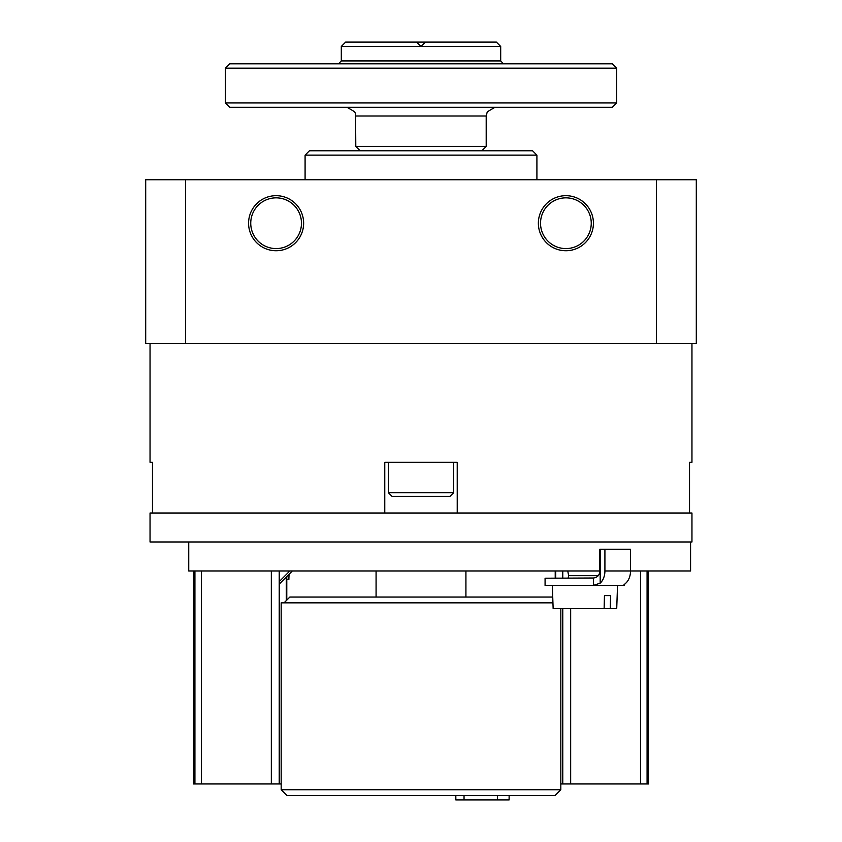 <?xml version="1.0" encoding="UTF-8"?>
<svg xmlns="http://www.w3.org/2000/svg" width="842" height="842" viewBox="0 0 842 842"><rect width="100%" height="100%" fill="white"/><g stroke="black" fill="none" stroke-linecap="round" stroke-linejoin="round"><path stroke-width="1.26" d="M691.956 343.483L691.956 462.3L689.524 462.3L689.524 513.01L457.227 513.01L457.227 462.3L384.773 462.3L384.773 513.01L152.476 513.01L152.476 462.3L150.044 462.3L150.044 343.483M185.577 343.483L696.302 343.483L696.302 179.746L145.698 179.746L145.698 343.483L185.577 343.483L185.577 179.746M248.579 223.214A27.533 27.533 0 0 1 289.869 199.375A27.533 27.533 0 0 1 289.869 247.064A27.533 27.533 0 0 1 248.579 223.214M593.421 223.214A27.533 27.533 0 0 0 552.131 199.375A27.533 27.533 0 0 0 552.131 247.064A27.533 27.533 0 0 0 593.421 223.214M656.423 343.483L656.423 179.746M305.088 179.746L305.088 155.117L536.912 155.117L536.912 179.746M305.088 155.117L309.435 150.771L532.565 150.771L536.912 155.117M591.252 223.214A25.355 25.355 0 0 0 553.215 201.259A25.355 25.355 0 0 0 553.215 245.18A25.355 25.355 0 0 0 591.252 223.214M250.748 223.214A25.355 25.355 0 0 1 288.785 201.259A25.355 25.355 0 0 1 288.785 245.18A25.355 25.355 0 0 1 250.748 223.214M453.606 492.728L388.394 492.728L392.025 496.348L449.975 496.348L453.606 492.728L453.606 462.3M388.394 492.728L388.394 462.3M341.305 46.447L421 46.447L416.653 42.1L421 46.447L425.347 42.1L421 46.447L500.695 46.447L496.348 42.1L345.652 42.1L341.305 46.447L341.305 60.94L338.41 63.834M616.607 68.181L612.26 63.834L229.74 63.834L225.393 68.181L225.393 102.956L616.607 102.956L616.607 68.181L225.393 68.181M616.607 102.956L612.26 107.302L229.74 107.302L225.393 102.956M355.798 115.996L486.202 115.996L486.202 146.424L355.798 146.424L355.577 114.038L354.724 111.807L347.104 107.302M691.956 541.985L150.044 541.985L150.044 513.01L691.956 513.01L691.956 541.985M193.576 783.965L193.576 570.971L193.576 783.965L281.175 783.965M292.353 570.971L279.218 584.159M289.827 570.971L279.218 581.622M188.745 570.971L188.745 541.985L690.577 541.985L690.577 570.971L630.521 570.971L630.521 549.237L599.767 549.237L599.767 570.971L188.745 570.971M560.825 783.965L648.477 783.965L648.477 570.971M552.752 597.673L552.131 597.052L289.869 597.052L284.07 602.84M552.931 602.84L281.175 602.84L281.175 789.754L560.825 789.754L560.825 608.64M560.825 789.754L555.025 795.553L286.975 795.553L281.175 789.754M464.037 795.553L464.037 799.9L455.838 799.9L455.838 795.553M464.037 799.9L497.517 799.9L497.517 795.553M497.517 799.9L509.115 799.9L509.115 795.553M623.69 585.19L625.795 583.169A14.493 10.241 -90 0 0 630.521 570.971L604.914 570.971A14.493 10.241 90 0 1 600.178 583.169L593.505 585.358L593.505 578.012L545.079 578.212L545.079 585.453L624.375 585.453L623.848 584.927M624.775 584.064L624.375 585.453M593.505 578.012C597.567 577.412 599.662 575.065 599.767 570.971M604.914 570.971L604.914 549.237M593.505 585.358L590.568 585.453M604.124 608.64L616.723 608.64L617.533 585.453L552.331 585.453L553.141 608.64L604.124 608.64L604.451 595.599L610.597 595.599L604.451 595.599M610.271 608.64L610.597 595.599M568.161 578.212L568.634 575.675L598.294 575.675M286.785 579.664L288.859 579.664L289.048 574.286M500.695 46.447L500.695 60.94L341.305 60.94M286.28 600.641L286.28 577.065M271.334 783.965L271.334 570.971M201.491 783.965L201.491 570.971M194.923 783.965L194.923 570.971M647.077 783.965L647.077 570.971M640.509 783.965L640.509 570.971M570.666 783.965L570.666 608.64M555.72 578.212L555.72 570.971M600.178 583.169L600.178 549.237M500.695 60.94L503.59 63.834M486.202 115.996L487.276 111.807L494.896 107.302M481.856 150.771L486.202 146.424M360.144 150.771L355.798 146.424M279.218 783.965L279.218 570.971M286.785 600.125L286.785 576.549M562.782 783.965L562.782 608.64M562.782 578.212L562.782 570.971M555.215 578.212L555.215 570.971M376.079 570.971L376.079 597.052M465.921 570.971L465.921 597.052M604.493 585.295L605.451 585.453M568.634 575.675L567.761 570.971"/></g></svg>
